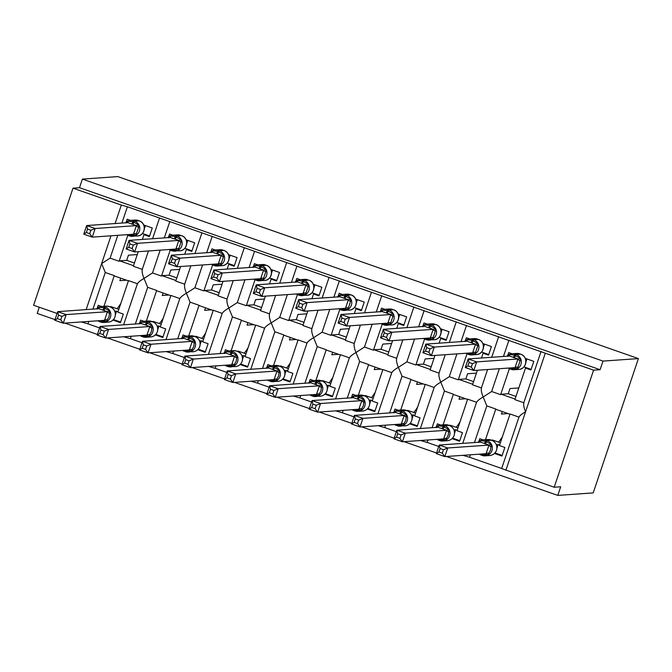 <?xml version="1.0" encoding="UTF-8"?>
<svg xmlns="http://www.w3.org/2000/svg" width="672" height="672" viewBox="0 0 672 672"><rect width="100%" height="100%" fill="white"/><g stroke="black" fill="none" stroke-linecap="round" stroke-linejoin="round"><path stroke-width="1.01" d="M57.086 313.463L33.6 305.256L73.004 188.168L79.506 187.706L82.396 179.096L117.81 176.602L638.4 358.596L593.2 492.904L557.794 495.398L560.692 486.788L554.19 487.242L501.656 468.535L519.061 416.833M39.278 307.238L37.204 313.404L55.012 319.628M64.94 323.106L97.406 334.454M107.327 337.924L139.801 349.272M149.722 352.741L182.188 364.09M192.116 367.559L224.582 378.916M234.511 382.385L266.977 393.733M276.906 397.202L309.372 408.551M319.301 412.02L351.767 423.377M361.687 426.846L394.162 438.194M404.082 441.664L436.548 453.012M446.477 456.481L557.794 495.398M112.93 320.065L120.414 322.686L123.312 314.076L117.886 312.178L128.503 280.619L137.424 283.735M97.222 309.086L98.885 307.18L103.975 307.868L104.588 306.886A7.829 7.703 86 0 0 101.548 306.474L96.466 308.918A7.829 7.703 86 0 1 101.548 306.474L98.213 305.298L97.247 308.179M103.942 306.306L114.265 275.638L105.277 272.496L92.938 309.162M88.813 321.418L87.99 323.862L81.346 321.947M99.607 327.919L87.99 323.862M120.708 278.166L119.86 280.669L126.546 280.199M118.835 309.372L111.115 306.676L109.738 306.768M142.33 269.396C141.792 271.362 142.355 274.369 144.026 278.426C140.263 280.594 138.088 282.366 137.491 283.76M160.18 250.144L152.502 272.95L144.026 278.426L147.672 287.314L135.332 323.98M79.506 187.706L600.096 369.701L593.594 370.154L169.789 221.592L164.304 237.888M169.789 221.592L127.394 206.766L121.909 223.07M117.785 235.326L110.107 258.132L101.632 263.6L105.277 272.496M127.394 206.766L121.33 205.061L115.114 223.549M155.324 334.891L162.809 337.504L165.707 328.894L160.28 326.995L170.898 295.436L179.819 298.553M143.959 321.292L140.608 320.124L139.642 322.997M146.336 321.124L156.66 290.455L147.672 287.314M131.208 336.244L130.385 338.68L123.749 336.764M141.994 342.737L130.385 338.68M163.103 292.984L162.254 295.495L168.932 295.025M161.221 324.19L153.51 321.493L152.132 321.586M184.724 284.214C184.178 286.18 184.75 289.195 186.421 293.244C182.658 295.411 180.482 297.192 179.886 298.578M202.574 264.97L194.897 287.776L186.421 293.244L190.058 302.14L177.719 338.806M212.184 236.41L206.699 252.706M197.719 349.709L205.204 352.321L208.102 343.711L202.675 341.821L213.293 310.254L222.214 313.379M181.272 338.554A7.829 7.703 86 0 1 186.337 336.118L183.002 334.942L182.036 337.823M188.731 335.95L199.046 305.281L190.058 302.14M173.594 351.061L172.78 353.497L166.144 351.582M184.388 357.554L172.78 353.497M205.498 307.801L204.649 310.313L211.327 309.842M203.616 339.007L195.896 336.311L194.527 336.412M227.119 299.032C226.573 301.006 227.144 304.013 228.808 308.062C225.044 310.229 222.869 312.01 222.281 313.404M244.969 279.787L237.292 302.593L228.808 308.062L232.453 316.957L220.114 353.623M254.579 251.227L249.094 267.532M240.114 364.526L247.598 367.147L250.496 358.537L245.07 356.639L255.688 325.08L264.6 328.196M224.406 353.548L226.061 351.641L231.151 352.33L231.773 351.347A7.829 7.703 86 0 0 228.732 350.935L223.642 353.371A7.829 7.703 86 0 1 228.732 350.935L225.397 349.759L224.431 352.64M231.126 350.767L241.441 320.099L232.453 316.957M215.989 365.879L215.174 368.315L208.538 366.408M226.783 372.38L215.174 368.315M247.892 322.619L247.044 325.13L253.722 324.66M246.011 353.833L238.291 351.128L236.922 351.229M269.506 313.858C268.968 315.823 269.531 318.83 271.202 322.888C267.439 325.055 265.264 326.827 264.676 328.222M287.356 294.605L279.686 317.411L271.202 322.888L274.848 331.775L262.508 368.441M296.965 266.053L291.48 282.349M282.5 379.344L289.985 381.965L292.883 373.355L287.456 371.456L298.082 339.898L306.995 343.014M271.144 365.753L267.792 364.585L266.818 367.458M273.512 365.585L283.836 334.916L274.848 331.775M258.384 380.705L257.561 383.141L250.925 381.226M269.178 387.198L257.561 383.141M290.279 337.445L289.439 339.948L296.117 339.478M288.406 368.651L280.686 365.954L279.317 366.047M311.9 328.675C311.363 330.641 311.926 333.648 313.597 337.705C309.834 339.872 307.658 341.653 307.07 343.039M329.75 309.422L322.081 332.228L313.597 337.705L317.243 346.601L304.903 383.267M339.36 280.871L333.875 297.167M324.895 394.17L332.38 396.782L335.278 388.172L329.851 386.282L340.477 354.715L349.39 357.832M309.187 383.191L310.85 381.276L315.941 381.973L316.554 380.982A7.829 7.703 86 0 0 313.513 380.579L308.431 383.015A7.829 7.703 86 0 1 313.513 380.579L310.187 379.403L309.212 382.284M315.907 380.411L326.231 349.742L317.243 346.601M300.779 395.522L299.956 397.958L293.32 396.043M311.573 402.016L299.956 397.958M332.674 352.262L331.834 354.774L338.512 354.304M330.8 383.468L323.081 380.772L321.712 380.873M354.295 343.493C353.758 345.458 354.32 348.474 355.992 352.523C352.229 354.69 350.053 356.471 349.465 357.857M372.145 324.248L364.468 347.054L355.992 352.523L359.638 361.418L347.298 398.084M381.755 295.688L376.27 311.993M367.29 408.988L374.774 411.608L377.672 402.998L372.246 401.1L382.872 369.541L391.784 372.658M355.933 395.396L352.573 394.22L351.607 397.102M358.302 395.228L368.626 364.56L359.638 361.418M343.174 410.34L342.35 412.776L335.714 410.869M353.968 416.842L342.35 412.776M375.068 367.08L374.228 369.592L380.906 369.121M373.195 398.294L365.476 395.59L364.098 395.69M396.69 358.319C396.152 360.284 396.715 363.292 398.387 367.349C394.624 369.508 392.448 371.288 391.852 372.683M414.54 339.066L406.862 361.872L398.387 367.349L402.032 376.236L389.693 412.902M424.15 310.506L418.664 326.81M409.685 423.805L417.169 426.426L420.067 417.816L414.641 415.918L425.258 384.359L434.179 387.475M398.328 410.214L394.968 409.038L394.002 411.919M400.697 410.046L411.02 379.378L402.032 376.236M385.568 425.158L384.745 427.602L378.109 425.687M396.354 431.659L384.745 427.602M417.463 381.906L416.615 384.409L423.293 383.939M415.582 413.112L407.87 410.416L406.493 410.508M439.085 373.136C438.539 375.102 439.11 378.109 440.782 382.166C437.018 384.334 434.843 386.114 434.246 387.5M456.935 353.884L449.257 376.69L440.782 382.166L444.427 391.054L432.088 427.72M466.544 325.332L461.059 341.628M452.08 438.631L459.564 441.244L462.462 432.634L457.036 430.735L467.653 399.176L476.574 402.293M436.372 427.652L438.035 425.737L443.117 426.434L443.738 425.443A7.829 7.703 86 0 0 440.698 425.04L435.607 427.476A7.829 7.703 86 0 1 440.698 425.04L437.363 423.864L436.397 426.737M443.092 424.864L453.407 394.195L444.427 391.054M427.955 439.984L427.14 442.42L420.504 440.504M438.749 446.477L427.14 442.42M459.858 396.724L459.01 399.235L465.688 398.765M457.976 427.93L450.265 425.233L448.888 425.326M481.48 387.954C480.934 389.92 481.505 392.935 483.168 396.984C479.413 399.151 477.229 400.932 476.641 402.318M499.33 368.71L491.652 391.516L483.168 396.984L486.814 405.88L474.474 442.546M508.939 340.15L503.454 356.446M110.107 258.132L119.095 261.274L127.84 235.301M126.218 222.088L127.193 219.206L130.544 220.382A7.829 7.703 86 0 1 133.56 220.786L132.947 221.777L138.802 224.91L138.592 227.329L136.416 233.789L135.173 235.67L129.629 235.007L129.578 235.948L128.579 235.595A7.829 7.703 86 0 1 126.79 234.688M142.363 239.434L143.959 234.696L149.386 236.586L152.284 227.984L143.665 224.969M138.239 251.689L133.342 266.255L142.254 269.371M143.959 234.696L145.589 234.578M152.502 272.95L161.49 276.091L170.234 250.118M168.613 236.905L169.579 234.024L172.939 235.2M184.758 254.251L186.354 249.514L191.78 251.412L194.678 242.802L186.06 239.786M180.634 266.507L175.736 281.072L184.649 284.189M186.354 249.514L187.984 249.396M194.897 287.776L203.885 290.917L212.629 264.944M211.008 251.723L211.974 248.85L215.334 250.018M227.153 269.077L228.749 264.331L234.175 266.23L237.073 257.62L228.455 254.604M223.028 281.333L218.131 295.89L227.044 299.006M228.749 264.331L230.37 264.222M237.292 302.593L246.28 305.735L255.016 279.762M253.403 266.549L254.369 263.668L257.72 264.844A7.829 7.703 86 0 1 260.744 265.247L260.123 266.238L265.978 269.363L265.776 271.79L263.6 278.25L262.357 280.132L256.813 279.468L256.754 280.409L255.763 280.056A7.829 7.703 86 0 1 253.966 279.149M269.548 283.895L271.144 279.149L276.57 281.047L279.468 272.437L270.841 269.43M265.423 296.15L260.526 310.716L269.438 313.832M271.144 279.149L272.765 279.04M279.686 317.411L288.674 320.552L297.41 294.58M295.798 281.366L296.764 278.485L300.115 279.661M311.942 298.712L313.538 293.975L318.965 295.873L321.863 287.263L313.236 284.248M307.818 310.968L302.912 325.534L311.833 328.65M313.538 293.975L315.16 293.857M322.081 332.228L331.061 335.37L339.805 309.397M338.184 296.184L339.158 293.311L342.51 294.479A7.829 7.703 86 0 1 345.534 294.89L344.912 295.882L350.767 299.006L350.557 301.426L348.39 307.885L347.147 309.767L341.603 309.103L341.544 310.052L340.544 309.7A7.829 7.703 86 0 1 338.755 308.792M354.337 313.53L355.933 308.792L361.36 310.691L364.258 302.081L355.631 299.065M350.213 325.794L345.307 340.351L354.228 343.468M355.933 308.792L357.554 308.675M364.468 347.054L373.456 350.196L382.2 324.223M380.579 311.002L381.553 308.129L384.905 309.296A7.829 7.703 86 0 1 387.929 309.708L387.307 310.699L393.162 313.824L392.952 316.252L390.785 322.703L389.533 324.584L383.989 323.929L383.939 324.87L382.939 324.517A7.829 7.703 86 0 1 381.15 323.61L382.922 324.517L382.973 323.568L383.989 323.929A4.007 0.664 -70.7 0 0 384.107 323.4M396.732 328.356L398.32 323.61L403.746 325.508L406.644 316.898L398.026 313.883M392.599 340.612L387.702 355.177L396.623 358.294M398.32 323.61L399.949 323.501M406.862 361.872L415.85 365.014L424.595 339.041M422.974 325.828L423.94 322.946L427.3 324.122M439.118 343.174L440.714 338.436L446.141 340.326L449.039 331.724L440.42 328.709M434.994 355.429L430.097 369.995L439.009 373.111M440.714 338.436L442.344 338.318M449.257 376.69L458.245 379.831L466.99 353.858M465.368 340.645L466.334 337.764L469.694 338.94A7.829 7.703 86 0 1 472.71 339.352L472.097 340.334L477.943 343.468L477.742 345.887L475.566 352.346L474.323 354.228L468.779 353.564L468.745 354.514A7.829 7.703 86 0 0 471.786 354.917L476.339 354.598A7.829 7.703 -94 0 0 478.279 339.385L477.263 339.032A7.829 7.703 -94 0 0 474.214 338.621L477.28 339.032L472.71 339.352L473.726 339.704A7.829 7.703 86 0 1 471.786 354.917L467.704 354.152A7.829 7.703 86 0 1 465.94 353.254M481.513 357.991L483.109 353.254L488.536 355.152L491.434 346.542L482.815 343.526M477.389 370.255L472.492 384.812L481.404 387.929M483.109 353.254L484.73 353.136M494.474 453.449L501.959 456.061L504.857 447.46L499.43 445.561L510.048 414.002L518.969 417.119M483.109 439.858L479.758 438.682L478.792 441.563M485.486 439.69L495.802 409.021L486.814 405.88M470.35 454.801L469.535 457.237L462.899 455.322M501.682 468.476L469.535 457.237M502.253 411.541L501.404 414.053L508.082 413.582M500.371 442.747L492.652 440.051L491.282 440.152M519.036 417.144C519.624 415.75 521.8 413.969 525.563 411.802C523.891 407.753 523.328 404.746 523.866 402.772M491.652 391.516L500.64 394.657L509.376 368.684M507.763 355.463L508.729 352.59L512.089 353.758M523.799 402.746L514.886 399.63L525.504 368.071L530.93 369.97L533.828 361.36L525.202 358.344M525.504 368.071L527.125 367.962M73.004 188.168L121.33 205.061M119.095 261.274A8.014 1.319 -70.7 0 1 119.683 260.845L126.706 260.35L128.436 255.184L137.273 254.562M161.49 276.091A8.014 1.319 -70.7 0 1 162.078 275.671L169.092 275.176L170.831 270.01L179.668 269.388M203.885 290.917A8.014 1.319 -70.7 0 1 204.473 290.489L211.487 289.993L213.226 284.827L222.062 284.206M246.28 305.735A8.014 1.319 -70.7 0 1 246.868 305.306L253.882 304.811L255.62 299.645L264.457 299.023M288.674 320.552A8.014 1.319 -70.7 0 1 289.262 320.124L296.276 319.637L298.015 314.471L306.852 313.849M331.061 335.37A8.014 1.319 -70.7 0 1 331.649 334.95L338.671 334.454L340.41 329.288L349.238 328.667M373.456 350.196A8.014 1.319 -70.7 0 1 374.044 349.768L381.066 349.272L382.805 344.106L391.633 343.484M415.85 365.014A8.014 1.319 -70.7 0 1 416.438 364.585L423.452 364.09L425.191 358.932L434.028 358.302M458.245 379.831A8.014 1.319 -70.7 0 1 458.833 379.411L465.847 378.916L467.586 373.75L476.423 373.128M518.818 387.946L509.981 388.567L508.242 393.733L501.228 394.229A8.014 1.319 -70.7 0 0 500.64 394.657M593.594 370.154L554.19 487.242M638.4 358.596L602.994 361.091L600.096 369.701M82.396 179.096L602.994 361.091M134.417 263.054L126.706 260.35M176.812 277.872L169.092 275.176M219.206 292.69L211.487 289.993M261.601 307.507L253.882 304.811M303.996 322.333L296.276 319.637M346.382 337.151L338.671 334.454M388.777 351.968L381.066 349.272M431.172 366.794L423.452 364.09M473.567 381.612L465.847 378.916M515.962 396.43L508.242 393.733M507.738 356.37L509.401 354.463L514.483 355.16L520.338 358.285L520.136 360.704L517.961 367.164L516.718 369.046L511.174 368.382L511.14 369.331A7.829 7.703 86 0 0 514.181 369.743L518.725 369.424A7.829 7.703 -94 0 0 520.674 354.203L519.649 353.85A7.829 7.703 -94 0 0 516.608 353.438L519.691 353.867M471.274 367.088L472.433 363.653L469.048 362.468L467.888 365.904L471.274 367.088L473.794 370.507L465.318 367.542L468.216 358.932L509.494 356.026L517.978 358.991L476.692 361.897L473.794 370.507L515.046 367.601L517.944 358.991M469.048 362.468L468.216 358.932L476.692 361.897L472.433 363.653M524.538 366.072L523.816 366.979M526.94 358.949L525.907 362.023M531.132 369.356L524.244 366.954M509.401 354.463L509.552 355.967M520.338 358.285L517.978 358.991M515.08 367.601L516.718 369.046M467.888 365.904L465.318 367.542M510.594 354.01L510.829 353.321M478.766 442.47L480.43 440.555L485.512 441.252L491.366 444.385L490.526 450.206L487.746 455.146L481.186 454.121L481.127 455.07A7.829 7.703 86 0 1 479.354 454.163M443.461 449.744L440.068 448.56L438.917 451.996L442.302 453.18L443.461 449.744L447.72 447.989L488.998 445.082L480.514 442.117L439.236 445.024L447.72 447.989L444.822 456.599L486.074 453.692L488.964 445.082M442.302 453.18L444.822 456.599L436.346 453.634L439.236 445.024L440.068 448.56M487.746 455.146L486.074 453.692M499.632 444.948L496.289 444.57M495.566 452.172L494.844 453.079M498.17 444.436L496.927 448.115M502.16 455.456L495.272 453.046M488.998 445.082L491.366 444.385M480.43 440.555L480.581 442.058M436.346 453.634L438.917 451.996M481.622 440.101L481.858 439.412M498.54 442.109A50.266 8.274 109.3 0 0 502.076 437.27L502.379 436.792M465.343 341.552L467.006 339.646L472.097 340.334A4.007 0.664 -70.7 0 1 470.736 342.518L467.099 341.2L425.821 344.114L434.297 347.071L475.549 344.173L470.736 342.518M430.038 348.827L434.297 347.071L431.399 355.681L422.923 352.724L425.821 344.114L426.653 347.642L425.494 351.086L428.879 352.271L430.038 348.827L426.653 347.642M428.879 352.271L431.399 355.681L472.651 352.783L475.549 344.173M482.143 351.254L481.421 352.162M484.546 344.131L483.512 347.206M488.746 354.539L481.849 352.128M467.006 339.646L467.158 341.141M477.943 343.468L475.583 344.165M472.685 352.775L474.323 354.228M425.494 351.086L422.923 352.724M468.199 339.192L468.434 338.503M422.948 326.735L424.612 324.82L429.702 325.517L435.548 328.65L435.347 331.069L433.171 337.529L431.928 339.41L426.384 338.747L426.35 339.696L425.317 339.335A7.829 7.703 86 0 1 423.545 338.436L425.317 339.335L425.368 338.386L426.384 338.747A4.007 0.664 -70.7 0 0 426.502 338.226M386.492 337.453L387.643 334.009L384.258 332.825L383.099 336.269L386.492 337.453L389.012 340.864L380.528 337.898L383.426 329.288L424.704 326.382L433.188 329.347L391.902 332.254L389.012 340.864L430.256 337.957L433.154 329.347M384.258 332.825L383.426 329.288L391.902 332.254L387.643 334.009M439.757 336.437L439.026 337.344M442.151 329.314L441.118 332.38M446.351 339.721L439.454 337.31M424.612 324.82L424.763 326.323M435.548 328.65L433.188 329.347M430.29 337.957L431.928 339.41M383.099 336.269L380.528 337.898M425.813 324.366L426.04 323.677M380.554 311.917L382.217 310.002L387.307 310.699A4.007 0.664 -70.7 0 1 385.946 312.875L382.284 311.564L341.032 314.471L349.516 317.436L390.793 314.53L385.946 312.875M345.248 319.192L349.516 317.436L346.618 326.046L338.134 323.081L341.032 314.471L341.863 318.007L340.704 321.443L344.098 322.627L345.248 319.192L341.863 318.007M344.098 322.627L346.618 326.046L387.862 323.14L390.76 314.53M397.362 321.611L396.631 322.518M399.756 314.496L398.723 317.562M403.956 324.904L397.068 322.493M382.217 310.002L382.368 311.506M393.162 313.824L390.793 314.53M387.895 323.14L389.533 324.584M340.704 321.443L338.134 323.081M383.418 309.548L383.645 308.86M338.167 297.091L339.822 295.184L344.912 295.882A4.007 0.664 -70.7 0 1 343.552 298.057L339.914 296.738L298.637 299.653L307.121 302.618L348.398 299.712L343.552 298.057M302.862 304.366L307.121 302.618L304.223 311.22L295.739 308.263L298.637 299.653L299.468 303.181L298.318 306.625L301.703 307.81L302.862 304.366L299.468 303.181M301.703 307.81L304.223 311.22L345.467 308.322L348.365 299.712M354.967 306.793L354.245 307.7M357.361 299.67L356.328 302.744M361.561 310.078L354.673 307.667M339.822 295.184L339.973 296.688M350.767 299.006L348.398 299.712M345.5 308.322L347.147 309.767M298.318 306.625L295.739 308.263M341.023 294.731L341.25 294.042M401.066 434.927L397.681 433.742L396.522 437.178L399.907 438.362L401.066 434.927L405.325 433.171L402.427 441.781L393.952 438.816L396.85 430.206L405.325 433.171L446.578 430.265L441.756 428.61A4.007 0.664 109.3 0 0 443.117 426.434L448.972 429.559L448.14 435.389L445.351 440.32L438.791 439.303L438.732 440.252A7.829 7.703 86 0 1 436.96 439.345M399.907 438.362L402.427 441.781L443.68 438.875L446.578 430.265L448.972 429.559M397.681 433.742L396.85 430.206L438.186 427.241M441.756 428.61L438.119 427.3L438.035 425.737M445.351 440.32L443.68 438.875M457.237 430.13L453.894 429.752M453.172 437.346L452.449 438.253M455.776 429.618L454.532 433.297M459.766 440.63L452.878 438.228M393.952 438.816L396.522 437.178M439.228 425.284L439.463 424.595M456.154 427.291A50.266 8.274 109.3 0 0 459.682 422.453L459.984 421.974M393.977 412.826L395.64 410.92L400.722 411.617L406.577 414.742L405.745 420.563L402.956 425.502L396.396 424.486L396.362 425.435L394.548 424.528A7.829 7.703 86 0 0 396.32 425.418M358.672 420.101L355.286 418.916L354.127 422.36L357.512 423.545L358.672 420.101L362.93 418.354L404.216 415.447L395.732 412.474L354.455 415.388L362.93 418.354L360.032 426.955L401.285 424.057L404.183 415.447M357.512 423.545L360.032 426.955L351.557 423.998L354.455 415.388L355.286 418.916M402.956 425.502L401.285 424.057M414.842 415.304L411.499 414.926M410.777 422.528L410.054 423.436M413.381 414.8L412.146 418.48M417.371 425.813L410.483 423.402M404.216 415.447L406.577 414.742M395.64 410.92L395.791 412.423M351.557 423.998L354.127 422.36M396.833 410.466L397.068 409.777M413.759 412.474A50.266 8.274 109.3 0 0 417.287 407.635L417.589 407.156M351.582 398.009L353.245 396.094L358.336 396.791L364.182 399.924L363.35 405.745L360.562 410.684L354.001 409.668L353.942 410.609A7.829 7.703 86 0 1 352.178 409.71L354.942 410.953M316.277 405.283L312.892 404.099L311.732 407.543L315.118 408.727L316.277 405.283L320.536 403.528L361.822 400.621L353.338 397.656L312.06 400.562L320.536 403.528L317.638 412.138L358.89 409.231L361.788 400.621M315.118 408.727L317.638 412.138L309.162 409.172L312.06 400.562L312.892 404.099M360.562 410.684L358.89 409.231M372.456 400.487L369.104 400.109M368.382 407.711L367.66 408.618M370.986 399.974L369.751 403.662M374.984 410.995L368.088 408.584M361.822 400.621L364.182 399.924M353.245 396.094L353.396 397.597M309.162 409.172L311.732 407.543M354.438 395.648L354.673 394.951M371.364 397.648A50.266 8.274 109.3 0 0 374.892 392.818L375.194 392.33M273.882 390.466L270.497 389.281L269.338 392.717L272.731 393.901L273.882 390.466L278.141 388.71L275.251 397.32L266.767 394.355L269.665 385.745L278.141 388.71L319.393 385.804L314.58 384.149A4.007 0.664 109.3 0 0 315.941 381.973L321.787 385.098L320.956 390.928L318.167 395.867L311.606 394.842L311.556 395.791L309.767 394.884M272.731 393.901L275.251 397.32L316.495 394.414L319.393 385.804L321.787 385.098M270.497 389.281L269.665 385.745L311.002 382.78M314.58 384.149L310.943 382.838L310.85 381.276M316.596 394.422L318.167 395.867M330.061 385.669L326.71 385.291M325.996 392.893L325.265 393.792M328.591 385.157L327.356 388.836M332.59 396.178L325.693 393.767M266.767 394.355L269.338 392.717M312.052 380.822L312.278 380.134M328.969 382.83A50.266 8.274 109.3 0 0 332.497 377.992L332.8 377.513M295.772 282.274L297.436 280.358L302.518 281.056L308.372 284.189L308.171 286.608L305.995 293.068L304.752 294.949L299.208 294.286L299.174 295.235L298.133 294.874L298.192 293.933L299.208 294.286A4.007 0.664 -70.7 0 0 299.326 293.765M259.308 292.992L260.467 289.548L257.082 288.364L255.923 291.808L259.308 292.992L261.828 296.402L253.352 293.437L256.25 284.827L297.52 281.921L306.004 284.886L264.726 287.792L261.828 296.402L303.08 293.496L305.978 284.886M257.082 288.364L256.25 284.827L264.726 287.792L260.467 289.548M312.572 291.976L311.85 292.883M314.966 284.852L313.933 287.927M319.166 295.26L312.278 292.849M297.436 280.358L297.587 281.862M308.372 284.189L306.004 284.886M303.106 293.496L304.752 294.949M255.923 291.808L253.352 293.437M298.628 279.913L298.864 279.216M266.801 368.365L268.456 366.458L273.546 367.156L279.401 370.28L278.561 376.102L275.772 381.041L269.212 380.024L269.178 380.974L267.372 380.066A7.829 7.703 86 0 0 269.136 380.957M231.496 375.64L228.102 374.455L226.943 377.899L230.336 379.084L231.496 375.64L235.754 373.892L277.032 370.986L268.548 368.021L227.27 370.927L235.754 373.892L232.856 382.502L274.1 379.596L276.998 370.986M230.336 379.084L232.856 382.502L224.372 379.537L227.27 370.927L228.102 374.455M275.772 381.041L274.1 379.596M287.666 370.852L284.323 370.465M283.601 378.067L282.87 378.974M286.205 370.339L284.962 374.018M290.195 381.352L283.307 378.949M277.032 370.986L279.401 370.28M268.456 366.458L268.607 367.962M224.372 379.537L226.943 377.899M269.657 366.005L269.884 365.316M286.574 368.012A50.266 8.274 109.3 0 0 290.102 363.174L290.413 362.695M253.378 267.456L255.041 265.541L260.123 266.238A4.007 0.664 -70.7 0 1 258.77 268.414L255.1 267.103L213.856 270.01L222.331 272.975L263.617 270.068L258.77 268.414M218.072 274.73L222.331 272.975L219.433 281.585L210.958 278.62L213.856 270.01L214.687 273.546L213.528 276.982L216.913 278.166L218.072 274.73L214.687 273.546M216.913 278.166L219.433 281.585L260.686 278.678L263.584 270.068M270.178 277.158L269.455 278.065M272.58 270.035L271.547 273.101M276.772 280.442L269.884 278.032M255.041 265.541L255.192 267.044M265.978 269.363L263.617 270.068M260.719 278.678L262.357 280.132M213.528 276.982L210.958 278.62M256.234 265.087L256.469 264.398M189.101 360.822L185.707 359.638L184.556 363.082L187.942 364.266L189.101 360.822L193.36 359.066L190.462 367.676L181.986 364.711L184.876 356.101L193.36 359.066L234.637 356.16L229.79 354.505A4.007 0.664 109.3 0 0 231.151 352.33L237.006 355.463L236.166 361.284L233.386 366.223L226.817 365.207L226.766 366.148A7.829 7.703 86 0 1 224.994 365.249L227.766 366.492L227.842 365.56A4.007 0.664 109.3 0 0 227.959 365.039M187.942 364.266L190.462 367.676L231.714 364.77L234.604 356.16M185.707 359.638L184.876 356.101L226.212 353.136M229.79 354.505L226.153 353.195L226.061 351.641M233.386 366.223L231.714 364.77M245.272 356.026L241.928 355.648M241.206 363.25L240.484 364.157M243.81 355.513L242.567 359.201M247.8 366.534L240.912 364.123M234.637 356.16L237.006 355.463M181.986 364.711L184.556 363.082M227.262 351.187L227.489 350.498M244.18 353.195A50.266 8.274 109.3 0 0 247.716 348.356L248.018 347.869M210.983 252.63L212.646 250.723L217.736 251.42L223.583 254.545L223.381 256.964L221.206 263.424L219.962 265.306L214.418 264.642L214.385 265.591L213.343 265.238A7.829 7.703 86 0 1 211.571 264.331L213.343 265.238L213.402 264.289L214.418 264.642A4.007 0.664 -70.7 0 0 214.536 264.121M174.518 263.348L175.678 259.913L172.292 258.728L171.133 262.164L174.518 263.348L177.038 266.767L168.563 263.802L171.461 255.192L212.713 252.286L221.222 255.251L179.936 258.157L177.038 266.767L218.291 263.861L221.189 255.251M172.292 258.728L171.461 255.192L179.936 258.157L175.678 259.913M227.783 262.332L227.06 263.239M230.185 255.209L229.152 258.283M234.385 265.616L227.489 263.214M212.646 250.723L212.797 252.227M223.583 254.545L221.222 255.251M218.324 263.861L219.962 265.306M171.133 262.164L168.563 263.802M213.839 250.27L214.074 249.581M182.011 338.73L183.674 336.815L188.756 337.512L194.611 340.645L193.78 346.466L190.991 351.406L184.43 350.381L184.372 351.33L182.582 350.431M146.706 346.004L143.321 344.82L142.162 348.256L145.547 349.44L146.706 346.004L150.965 344.249L148.067 352.859L139.591 349.894L142.489 341.284L150.965 344.249L192.242 341.342L183.826 338.318M145.547 349.44L148.067 352.859L189.319 349.952L192.217 341.342L194.611 340.645M143.321 344.82L142.489 341.284L183.733 338.377L183.674 336.815M189.42 349.961L190.991 351.406M202.877 341.208L199.534 340.83M198.811 348.432L198.089 349.339M201.415 340.696L200.172 344.375M205.405 351.716L198.517 349.306M139.591 349.894L142.162 348.256M184.867 336.361L185.102 335.672M201.793 338.369A50.266 8.274 109.3 0 0 205.321 333.53L205.624 333.052M168.588 237.812L170.251 235.906L175.342 236.594L181.188 239.728L180.986 242.147L178.811 248.606L177.568 250.488L172.024 249.824L171.973 250.774L170.948 250.412L171.007 249.472L172.024 249.824A4.007 0.664 -70.7 0 0 172.141 249.304M132.124 248.531L133.283 245.087L129.898 243.902L128.738 247.346L132.124 248.531L134.644 251.941L126.168 248.976L129.066 240.374L170.344 237.46L178.828 240.425L137.542 243.331L134.644 251.941L175.896 249.035L178.794 240.433M129.898 243.902L129.066 240.374L137.542 243.331L133.283 245.087M185.396 247.514L184.666 248.422M187.79 240.391L186.757 243.466M191.99 250.799L185.094 248.388M170.251 235.906L170.402 237.401M181.188 239.728L178.828 240.425M175.93 249.035L177.568 250.488M128.738 247.346L126.168 248.976M171.444 235.452L171.679 234.763M139.616 323.904L141.28 321.997L146.362 322.694L152.216 325.819L151.385 331.649L148.596 336.58L142.036 335.563L141.977 336.512A7.829 7.703 86 0 1 140.204 335.605L142.976 336.857M104.311 331.187L100.926 330.002L99.767 333.438L103.152 334.622L104.311 331.187L108.57 329.431L149.856 326.525L141.372 323.56L100.094 326.466L108.57 329.431L105.672 338.041L146.924 335.135L149.822 326.525M103.152 334.622L105.672 338.041L97.196 335.076L100.094 326.466L100.926 330.002M148.596 336.58L146.924 335.135M160.482 326.39L157.139 326.012M156.416 333.606L155.694 334.513M159.02 325.878L157.786 329.557M163.01 336.89L156.122 334.488M149.856 326.525L152.216 325.819M141.28 321.997L141.431 323.501M97.196 335.076L99.767 333.438M142.472 321.544L142.708 320.855M159.398 323.551A50.266 8.274 109.3 0 0 162.926 318.713L163.229 318.234M126.193 222.995L127.856 221.08L132.947 221.777A4.007 0.664 -70.7 0 1 131.586 223.952L127.924 222.642L86.671 225.548L95.155 228.514L136.433 225.607L131.586 223.952M90.888 230.269L95.155 228.514L92.257 237.124L83.773 234.158L86.671 225.548L87.503 229.085L86.344 232.52L89.737 233.705L90.888 230.269L87.503 229.085M89.737 233.705L92.257 237.124L133.501 234.217L136.399 225.607L138.802 224.91M143.002 232.697L142.271 233.604M145.396 225.574L144.362 228.64M149.596 235.981L142.708 233.57M127.856 221.08L128.008 222.583M135.173 235.67L133.602 234.226M86.344 232.52L83.773 234.158M129.058 220.626L129.284 219.937M61.916 316.361L58.531 315.176L57.372 318.62L60.757 319.805L61.916 316.361L66.175 314.605L63.277 323.215L54.802 320.258L57.7 311.648L66.175 314.605L107.428 311.707L102.614 310.052A4.007 0.664 109.3 0 0 103.975 307.868L109.822 311.002L108.99 316.823L106.201 321.762L99.641 320.746L99.582 321.686A7.829 7.703 86 0 1 97.81 320.788M60.757 319.805L63.277 323.215L104.53 320.317L107.428 311.707M58.531 315.176L57.7 311.648L99.036 308.675M102.614 310.052L98.977 308.734L98.885 307.18M106.201 321.762L104.53 320.317M118.087 311.564L114.744 311.186M114.022 318.788L113.299 319.696M116.626 311.052L115.391 314.74M120.624 322.073L113.728 319.662M107.461 311.699L109.822 311.002M54.802 320.258L57.372 318.62M100.078 306.726L100.313 306.037M117.004 308.734A50.266 8.274 109.3 0 0 120.532 303.895L120.834 303.408M110.989 235.805L86.134 309.641M545.269 353.262L505.865 470.35M515.071 399.067L501.228 394.229M472.676 384.25L458.833 379.411M430.282 369.432L416.438 364.585M387.895 354.606L374.044 349.768M345.5 339.788L331.649 334.95M303.106 324.971L289.262 320.124M260.711 310.145L246.868 305.306M218.316 295.327L204.473 290.489M175.921 280.51L162.078 275.671M133.535 265.692L119.683 260.845M516.608 353.438L512.064 353.758L506.974 356.202A7.829 7.703 86 0 1 515.105 354.169L514.483 355.16A4.007 0.664 -70.7 0 1 513.131 357.336M514.147 357.689A4.007 0.664 -70.7 0 0 515.508 355.513L516.121 354.522L520.691 354.211L519.674 353.85L515.105 354.169L516.121 354.522A7.829 7.703 86 0 1 514.181 369.743L510.098 368.978L510.157 368.029L511.174 368.382A4.007 0.664 -70.7 0 0 511.291 367.861M510.124 368.978A7.829 7.703 86 0 1 508.326 368.071L511.098 369.323M520.136 360.704A4.007 0.924 21.5 0 1 517.91 359.058M517.961 367.164A4.007 1.453 15.5 0 0 515.063 367.534M484.151 443.428A4.007 0.664 109.3 0 0 485.512 441.252L486.133 440.261L491.719 440.303C496.003 442.277 497.599 445.595 496.524 450.24C495.306 453.382 493.055 455.137 489.754 455.515A7.829 7.703 -94 0 0 491.694 440.303L490.678 439.942A7.829 7.703 -94 0 0 487.637 439.538L483.092 439.858A7.829 7.703 86 0 1 486.133 440.261L490.72 439.958M485.167 443.789A4.007 0.664 109.3 0 0 486.528 441.605L487.15 440.622A7.829 7.703 86 0 1 485.209 455.834A7.829 7.703 86 0 1 482.168 455.431L482.202 454.482A4.007 0.664 109.3 0 0 482.32 453.961M478.019 442.294A7.829 7.703 86 0 1 483.092 439.858L478.002 442.294M482.126 455.414L479.338 454.171M486.091 453.625A4.007 1.453 -164.5 0 1 488.989 453.264M488.939 445.158A4.007 0.924 -158.5 0 0 491.165 446.804M464.604 341.376A7.829 7.703 86 0 1 469.669 338.94L464.587 341.384M471.752 342.871A4.007 0.664 -70.7 0 0 473.113 340.696L473.726 339.704L478.296 339.385C486.142 341.611 484.453 354.53 476.339 354.598M468.703 354.497L467.704 354.152L467.762 353.212L468.779 353.564A4.007 0.664 -70.7 0 0 468.896 353.044M477.742 345.887A4.007 0.924 21.5 0 1 475.524 344.24M475.566 352.346A4.007 1.453 15.5 0 0 472.668 352.708M422.209 326.558A7.829 7.703 86 0 1 430.315 324.526L434.868 324.206A7.829 7.703 -94 0 0 431.827 323.803L434.91 324.223M429.358 328.054A4.007 0.664 -70.7 0 0 430.718 325.878L431.332 324.887L430.315 324.526L429.702 325.517A4.007 0.664 -70.7 0 1 428.341 327.692M435.901 324.568L431.332 324.887A7.829 7.703 86 0 1 429.391 340.099A7.829 7.703 86 0 1 426.35 339.696L433.944 339.78A7.829 7.703 -94 0 0 435.884 324.568L435.901 324.568C443.747 326.794 442.058 339.713 433.944 339.78M426.308 339.679L425.334 339.335M435.347 331.069A4.007 0.924 21.5 0 1 433.129 329.423M433.171 337.529A4.007 1.453 15.5 0 0 430.273 337.89M386.963 313.228A4.007 0.664 -70.7 0 0 388.324 311.052L388.945 310.061L387.929 309.708L392.473 309.389A7.829 7.703 -94 0 0 389.432 308.977L392.515 309.406M379.814 311.741A7.829 7.703 86 0 1 384.88 309.305L379.798 311.741M383.939 324.87L391.549 324.962A7.829 7.703 -94 0 0 393.49 309.742L388.945 310.061A7.829 7.703 86 0 1 387.005 325.282A7.829 7.703 86 0 1 383.956 324.87L382.939 324.517M393.49 309.742L393.515 309.75C401.36 311.976 399.664 324.895 391.549 324.962M392.952 316.252A4.007 0.924 21.5 0 1 390.734 314.597M390.785 322.703A4.007 1.453 15.5 0 0 387.887 323.072M341.544 310.052L349.154 310.136A7.829 7.703 -94 0 0 351.095 294.924L350.078 294.571A7.829 7.703 -94 0 0 347.038 294.16L350.104 294.571L345.534 294.89L346.55 295.243A7.829 7.703 86 0 1 344.61 310.464A7.829 7.703 86 0 1 341.569 310.052L340.528 309.691L340.578 308.75L341.603 309.103A4.007 0.664 -70.7 0 0 341.72 308.582M337.42 296.923A7.829 7.703 86 0 1 342.493 294.479L337.403 296.923M344.568 298.41A4.007 0.664 -70.7 0 0 345.929 296.234L346.55 295.243L351.12 294.924C358.966 297.15 357.269 310.078 349.154 310.136M350.557 301.426A4.007 0.924 21.5 0 1 348.34 299.779M348.39 307.885A4.007 1.453 15.5 0 0 345.492 308.246M449.324 425.485L443.738 425.443L449.324 425.485C453.608 427.459 455.204 430.769 454.129 435.422C452.911 438.556 450.66 440.32 447.359 440.698A7.829 7.703 -94 0 0 449.299 425.477L448.283 425.124A7.829 7.703 -94 0 0 445.242 424.712L440.698 425.04M442.781 428.963A4.007 0.664 109.3 0 0 444.133 426.787L444.755 425.796A7.829 7.703 86 0 1 442.814 441.017A7.829 7.703 86 0 1 439.774 440.605L439.807 439.656A4.007 0.664 109.3 0 0 439.925 439.135M439.732 440.597L436.943 439.345M443.696 438.808A4.007 1.453 -164.5 0 1 446.594 438.438M446.544 430.332A4.007 0.924 -158.5 0 0 448.77 431.978M399.37 413.792A4.007 0.664 109.3 0 0 400.722 411.617L401.344 410.626L406.93 410.659C411.214 412.642 412.818 415.951 411.743 420.596C410.525 423.738 408.265 425.494 404.964 425.872A7.829 7.703 -94 0 0 406.913 410.659L405.888 410.306A7.829 7.703 -94 0 0 402.847 409.895L398.303 410.214A7.829 7.703 86 0 1 401.344 410.626L405.93 410.315L402.847 409.895M400.386 414.145A4.007 0.664 109.3 0 0 401.747 411.97L402.36 410.978A7.829 7.703 86 0 1 400.42 426.199A7.829 7.703 86 0 1 397.379 425.788L397.412 424.838A4.007 0.664 109.3 0 0 397.53 424.318M393.238 412.65A7.829 7.703 86 0 1 398.303 410.214L393.212 412.658M397.337 425.771L404.964 425.872M401.302 423.982A4.007 1.453 -164.5 0 1 404.2 423.62M404.158 415.514A4.007 0.924 -158.5 0 0 406.375 417.161M356.975 398.966A4.007 0.664 109.3 0 0 358.336 396.791L358.949 395.808L364.518 395.842C368.819 397.816 370.423 401.134 369.348 405.779C368.13 408.92 365.87 410.676 362.578 411.054A7.829 7.703 -94 0 0 364.518 395.842L363.502 395.48A7.829 7.703 -94 0 0 360.461 395.077L355.908 395.396A7.829 7.703 86 0 1 358.949 395.808L363.535 395.497M357.991 399.328A4.007 0.664 109.3 0 0 359.352 397.152L359.965 396.161A7.829 7.703 86 0 1 358.025 411.373A7.829 7.703 86 0 1 354.984 410.97L355.018 410.021A4.007 0.664 109.3 0 0 355.135 409.5M350.843 397.832A7.829 7.703 86 0 1 355.908 395.396L350.826 397.832M364.535 395.842L360.461 395.077M358.907 409.164A4.007 1.453 -164.5 0 1 361.805 408.803M361.763 400.697A4.007 0.924 -158.5 0 0 363.98 402.343M322.148 381.024L321.107 380.663L316.554 380.982L317.579 381.343L322.123 381.016C326.424 382.998 328.028 386.316 326.953 390.961C325.735 394.094 323.476 395.858 320.183 396.236A7.829 7.703 -94 0 0 322.123 381.016L321.107 380.663A7.829 7.703 -94 0 0 318.066 380.26L313.513 380.579M315.596 384.502A4.007 0.664 109.3 0 0 316.957 382.326L317.579 381.343A7.829 7.703 86 0 1 315.63 396.556A7.829 7.703 86 0 1 312.589 396.144L312.623 395.203A4.007 0.664 109.3 0 0 312.74 394.674M311.531 395.774A7.829 7.703 86 0 1 309.784 394.884M312.547 396.136L320.183 396.236M318.066 380.26L321.149 380.68M316.512 394.346A4.007 1.453 -164.5 0 1 319.41 393.985M319.368 385.871A4.007 0.924 -158.5 0 0 321.586 387.526M295.033 282.097A7.829 7.703 86 0 1 303.139 280.073L307.684 279.745A7.829 7.703 -94 0 0 304.643 279.342L307.726 279.762M302.182 283.592A4.007 0.664 -70.7 0 0 303.534 281.417L304.156 280.426L303.139 280.073L302.518 281.056A4.007 0.664 -70.7 0 1 301.157 283.231M308.725 280.106L304.156 280.426A7.829 7.703 86 0 1 302.215 295.638A7.829 7.703 86 0 1 299.174 295.235L306.76 295.319A7.829 7.703 -94 0 0 308.7 280.106L308.725 280.106C316.571 282.332 314.874 295.252 306.76 295.319M298.158 294.874A7.829 7.703 86 0 1 296.36 293.975L299.132 295.218M308.171 286.608A4.007 0.924 21.5 0 1 305.945 284.962M305.995 293.068A4.007 1.453 15.5 0 0 303.097 293.429M272.185 369.331A4.007 0.664 109.3 0 0 273.546 367.156L274.168 366.164L279.754 366.198C284.029 368.18 285.634 371.49 284.558 376.144C283.34 379.277 281.081 381.032 277.788 381.419A7.829 7.703 -94 0 0 279.728 366.198L278.712 365.845A7.829 7.703 -94 0 0 275.671 365.434L271.118 365.753A7.829 7.703 86 0 1 274.168 366.164L278.754 365.854L275.671 365.434M273.202 369.684A4.007 0.664 109.3 0 0 274.562 367.508L275.184 366.517A7.829 7.703 86 0 1 273.244 381.738A7.829 7.703 86 0 1 270.194 381.326L270.228 380.377A4.007 0.664 109.3 0 0 270.354 379.856M266.053 368.197A7.829 7.703 86 0 1 271.118 365.753L266.036 368.197M270.161 381.31L277.788 381.419M274.126 379.52A4.007 1.453 -164.5 0 1 277.024 379.159M276.973 371.053A4.007 0.924 -158.5 0 0 279.191 372.7M256.754 280.409L264.365 280.501A7.829 7.703 -94 0 0 266.314 265.28L265.289 264.928A7.829 7.703 -94 0 0 262.248 264.524L265.314 264.928L260.744 265.247L261.761 265.608A7.829 7.703 86 0 1 259.82 280.82A7.829 7.703 86 0 1 256.78 280.409L255.738 280.056L255.797 279.107L256.813 279.468A4.007 0.664 -70.7 0 0 256.931 278.947M252.638 267.28A7.829 7.703 86 0 1 257.704 264.844L252.613 267.28M259.787 268.766A4.007 0.664 -70.7 0 0 261.148 266.591L261.761 265.608L266.33 265.289C274.176 267.515 272.488 280.434 264.365 280.501M255.763 280.056L253.949 279.157M265.776 271.79A4.007 0.924 21.5 0 1 263.55 270.136M263.6 278.25A4.007 1.453 15.5 0 0 260.702 278.611M237.359 351.38L237.334 351.38C241.634 353.363 243.239 356.672 242.164 361.318C240.946 364.459 238.686 366.215 235.393 366.593A7.829 7.703 -94 0 0 237.334 351.38L236.317 351.019A7.829 7.703 -94 0 0 233.276 350.616L228.732 350.935M230.807 354.866A4.007 0.664 109.3 0 0 232.168 352.691L232.789 351.7A7.829 7.703 86 0 1 230.849 366.912A7.829 7.703 86 0 1 227.808 366.509L226.766 366.148M233.276 350.616L236.359 351.036M231.731 364.703A4.007 1.453 -164.5 0 1 234.629 364.342M234.578 356.236A4.007 0.924 -158.5 0 0 236.796 357.882M210.244 252.462A7.829 7.703 86 0 1 218.35 250.429L219.366 250.782A7.829 7.703 86 0 1 217.426 266.003L221.978 265.684A7.829 7.703 -94 0 0 223.919 250.463L222.902 250.11A7.829 7.703 -94 0 0 219.853 249.698L222.919 250.11L218.35 250.429L217.736 251.42A4.007 0.664 -70.7 0 1 216.376 253.596M217.392 253.949A4.007 0.664 -70.7 0 0 218.753 251.773L219.366 250.782L223.936 250.463C231.781 252.697 230.093 265.616 221.978 265.684M217.426 266.003A7.829 7.703 86 0 1 214.385 265.591L217.426 266.003M214.343 265.583L213.368 265.238M223.381 256.964A4.007 0.924 21.5 0 1 221.164 255.318M221.206 263.424A4.007 1.453 15.5 0 0 218.308 263.794M187.396 339.688A4.007 0.664 109.3 0 0 188.756 337.512L189.378 336.521L194.964 336.563C199.248 338.537 200.844 341.855 199.769 346.5C198.551 349.642 196.3 351.397 192.998 351.775A7.829 7.703 -94 0 0 194.939 336.563L193.922 336.202A7.829 7.703 -94 0 0 190.882 335.798L186.337 336.118A7.829 7.703 86 0 1 189.378 336.521L193.964 336.218L190.882 335.798M188.42 340.04A4.007 0.664 109.3 0 0 189.773 337.865L190.394 336.882A7.829 7.703 86 0 1 188.454 352.094A7.829 7.703 86 0 1 185.413 351.691L185.447 350.742A4.007 0.664 109.3 0 0 185.564 350.221M184.355 351.322A7.829 7.703 86 0 1 182.599 350.423M185.371 351.674L192.998 351.775M189.336 349.885A4.007 1.453 -164.5 0 1 192.234 349.524M192.184 341.41A4.007 0.924 -158.5 0 0 194.41 343.064M177.467 234.881L172.914 235.2L167.832 237.644A7.829 7.703 86 0 1 175.955 235.612L180.508 235.292A7.829 7.703 -94 0 0 177.467 234.881L180.55 235.301M174.997 239.131A4.007 0.664 -70.7 0 0 176.358 236.956L176.971 235.964L175.955 235.612L175.342 236.594A4.007 0.664 -70.7 0 1 173.981 238.77M181.524 235.645L176.971 235.964A7.829 7.703 86 0 1 175.031 251.177A7.829 7.703 86 0 1 171.99 250.774L179.584 250.858A7.829 7.703 -94 0 0 181.524 235.645L181.541 235.645C189.386 237.871 187.698 250.79 179.584 250.858M170.974 250.421A7.829 7.703 86 0 1 169.184 249.514L171.948 250.757M180.986 242.147A4.007 0.924 21.5 0 1 178.769 240.5M178.811 248.606A4.007 1.453 15.5 0 0 175.913 248.968M145.009 324.87A4.007 0.664 109.3 0 0 146.362 322.694L146.983 321.703L152.569 321.745C156.853 323.719 158.458 327.029 157.382 331.682C156.164 334.816 153.905 336.58 150.604 336.958A7.829 7.703 -94 0 0 152.552 321.737L151.528 321.384A7.829 7.703 -94 0 0 148.487 320.972L143.942 321.292A7.829 7.703 86 0 1 146.983 321.703L151.57 321.401M146.026 325.223A4.007 0.664 109.3 0 0 147.386 323.047L148 322.056A7.829 7.703 86 0 1 146.059 337.277A7.829 7.703 86 0 1 143.018 336.865L143.052 335.916A4.007 0.664 109.3 0 0 143.17 335.395M138.877 323.736A7.829 7.703 86 0 1 143.942 321.292L138.852 323.736M146.941 335.068A4.007 1.453 -164.5 0 1 149.839 334.698M149.789 326.592A4.007 0.924 -158.5 0 0 152.015 328.238M129.578 235.948L137.189 236.04A7.829 7.703 -94 0 0 139.129 220.828L138.113 220.466A7.829 7.703 -94 0 0 135.072 220.063L138.13 220.475L133.56 220.786L134.585 221.147A7.829 7.703 86 0 1 132.636 236.359A7.829 7.703 86 0 1 129.595 235.956L128.562 235.595L128.612 234.646L129.629 235.007A4.007 0.664 -70.7 0 0 129.746 234.486M138.155 220.483L139.154 220.828C147 223.054 145.303 235.973 137.189 236.04M125.454 222.818A7.829 7.703 86 0 1 130.519 220.382L125.437 222.818M132.602 224.314A4.007 0.664 -70.7 0 0 133.963 222.13L134.585 221.147L139.129 220.828M138.592 227.329A4.007 0.924 21.5 0 1 136.374 225.683M136.416 233.789A4.007 1.453 15.5 0 0 133.526 234.15M110.174 306.919L110.158 306.919C114.458 308.902 116.063 312.211 114.988 316.856C113.77 319.998 111.51 321.754 108.217 322.132A7.829 7.703 -94 0 0 110.158 306.919L109.141 306.566A7.829 7.703 -94 0 0 106.092 306.155L101.548 306.474M103.631 310.405A4.007 0.664 109.3 0 0 104.992 308.23L105.605 307.238A7.829 7.703 86 0 1 103.664 322.459A7.829 7.703 86 0 1 100.624 322.048L100.657 321.098A4.007 0.664 109.3 0 0 100.775 320.578M100.582 322.031L97.793 320.788M104.546 320.242A4.007 1.453 -164.5 0 1 107.444 319.88M107.402 311.774A4.007 0.924 -158.5 0 0 109.62 313.421M159.524 218.072L152.578 238.711M148.453 250.975L142.12 269.774M201.919 232.89L194.972 253.537M190.84 265.793L184.514 284.592M244.314 247.708L237.359 268.355M233.234 280.61L226.909 299.418M286.7 262.525L279.754 283.172M275.629 295.428L269.304 314.236M329.095 277.351L322.148 297.998M318.024 310.254L311.699 329.053M371.49 292.169L364.543 312.816M360.419 325.072L354.085 343.879M413.885 306.986L406.938 327.634M402.814 339.889L396.48 358.697M456.28 321.812L449.333 342.451M445.2 354.715L438.875 373.514M498.674 336.63L491.719 357.277M487.595 369.533L481.27 388.34M541.061 351.448L523.664 403.158M476.666 402.007L462.748 443.369M434.272 387.19L420.353 428.551M391.877 372.372L377.958 413.734M349.49 357.546L335.572 398.908M307.096 342.728L293.177 384.09M264.701 327.911L250.782 369.272M222.306 313.093L208.387 354.446M179.911 298.267L165.992 339.629M137.516 283.45L123.598 324.811M509.964 414.238L496.028 409.366M467.569 399.42L453.642 394.548M425.183 384.602L411.247 379.73M382.788 369.776L368.852 364.913M340.393 354.959L326.458 350.087M297.998 340.141L284.063 335.269M255.604 325.324L241.668 320.452M213.209 310.498L199.273 305.626M170.822 295.68L156.887 290.808M128.428 280.862L114.492 275.99M520.691 354.211C528.536 356.437 526.848 369.356 518.725 369.424M489.754 455.515L485.209 455.834L481.127 455.07M491.719 440.303L487.637 439.538M469.669 338.94L474.214 338.621M465.914 353.254L467.704 354.152M478.296 339.385L477.28 339.032M431.827 323.803L427.274 324.122L422.192 326.558M384.88 309.305L389.432 308.977M342.493 294.479L347.038 294.16M338.738 308.792L340.528 309.691M351.12 294.924L350.104 294.571M447.359 440.698L442.814 441.017L438.732 440.252M448.308 425.124L445.242 424.712M406.93 410.659L405.913 410.306M362.578 411.054L358.025 411.373L353.942 410.609M304.643 279.342L300.098 279.661L295.008 282.097M279.754 366.198L278.737 365.845M257.704 264.844L262.248 264.524M266.33 265.289L265.314 264.928M235.393 366.593L227.783 366.509M219.853 249.698L215.309 250.018L210.227 252.462M223.936 250.463L222.919 250.11M181.247 338.554L186.337 336.118M194.964 336.563L193.948 336.21M150.604 336.958L146.059 337.277L141.977 336.512M152.569 321.745L148.487 320.972M130.519 220.382L135.072 220.063M126.773 234.696L128.562 235.595M108.217 322.132L103.664 322.459L99.582 321.686M109.158 306.566L106.092 306.155"/></g></svg>

